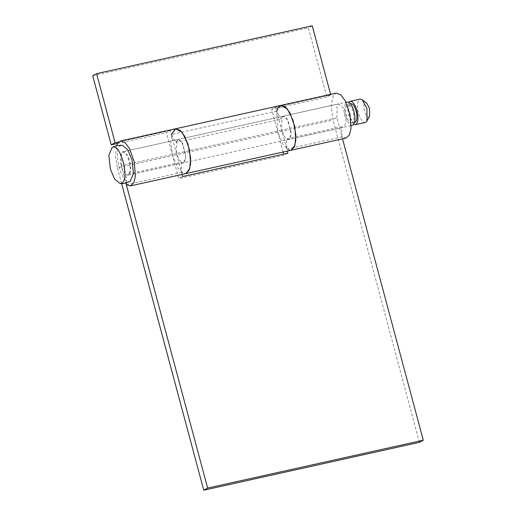 <?xml version="1.0" encoding="UTF-8"?>
<svg xmlns="http://www.w3.org/2000/svg" width="516" height="516" viewBox="0 0 516 516"><rect width="100%" height="100%" fill="white"/><g stroke="black" fill="none" stroke-linecap="round" stroke-linejoin="round"><path stroke-width="0.39" stroke-dasharray="2.58 1.94" d="M365.786 122.318C363.38 123.105 361.077 120.48 358.884 114.455C357.53 110.205 357.182 106.167 357.833 102.342L360.11 99.111M369.572 115.965L368.869 116.758C366.579 118.306 362.819 109.456 364.096 104.767L365.167 102.942L366.747 103.226M353.718 124.369L348.564 115.313L347.558 107.792L348.829 102.316M355.253 122.215C353.325 122.847 351.48 120.744 349.725 115.926C348.1 109.889 348.3 105.851 350.312 103.8L347.294 104.471C349.345 103.884 351.241 106.154 352.976 111.275C354.428 117.132 354.182 121.002 352.235 122.885L354.86 122.363M352.235 122.885C350.306 123.517 348.461 121.415 346.707 116.597C345.081 110.559 345.281 106.522 347.294 104.471M352.847 125.188C350.441 125.975 348.139 123.35 345.939 117.326C343.914 109.785 344.159 104.729 346.681 102.168L347.171 101.981M122.395 151.936C124.956 151.201 127.329 154.039 129.497 160.444C131.316 167.765 131 172.602 128.561 174.956C126.156 175.743 123.853 173.118 121.66 167.094C119.628 159.554 119.873 154.497 122.395 151.936L122.885 151.749L127.613 155.748L130.632 170.048L128.078 175.143L125.981 174.518L181.187 162.269L181.651 172.46L185.67 173.653L184.341 173.692L177.885 168.184L172.596 155.619L178.762 178.639L284.006 155.29L283.684 154.103M128.561 174.956L183.283 162.895L182.593 162.914L179.226 160.044L176.472 153.497L170.306 130.477L166.423 132.593L172.596 155.619L277.834 132.264L283.129 144.828L289.586 150.343L290.914 150.298L286.89 149.105L286.432 138.92L341.637 126.665L343.733 127.291L288.521 139.539L286.432 138.92M130.258 181.277C122.099 186.863 112.017 149.234 120.699 145.609L122.247 145.26M276.705 111.095L171.467 134.444L175.885 142.474L178.091 139.501L181.439 141.365L185.876 154.89L185.367 160.36L183.283 162.895L185.844 157.793L182.825 143.5L178.091 139.501L176.627 140.655L176.472 153.497L281.717 130.148L284.471 136.688L287.831 139.559L288.528 139.539L290.605 137.011L291.121 131.535L286.683 118.016L283.336 116.145L281.123 119.119L276.705 111.095L280.943 105.387M170.306 130.477L118.757 141.913M117.545 143.442L166.423 132.593M92.712 75.775L308.368 27.922L326.873 96.989L330.756 94.873L275.544 107.122L271.668 109.244L277.834 132.264L276.66 111.275M275.544 107.122L287.328 151.098M326.873 96.989L271.668 109.244M312.245 25.8L308.368 27.922M330.756 94.873L330.614 94.364M175.885 142.474L281.123 119.119M287.883 153.168L284.006 155.29M182.645 176.524L178.762 178.639M175.704 128.736L172.892 130.961L170.661 141.216L172.596 155.619L117.384 167.868L115.494 155.884L116.513 145.809M181.187 162.269L183.283 162.895L288.521 139.539L291.082 134.444L288.063 120.144L283.336 116.145L122.885 151.749L345.972 102.245M182.084 174.447L176.472 153.497L121.266 165.752L125.885 182.987M283.129 152.026L277.834 132.264L333.046 120.015L331.111 105.612L333.342 95.357L336.155 93.132M342.534 138.843L336.922 117.893L281.717 130.148L281.865 117.306L283.336 116.145L338.541 103.897L343.275 107.896L346.294 122.189L343.733 127.291M336.922 117.893L337.077 105.051L338.541 103.897M346.12 138.049L342.102 136.856L341.637 126.665M419.411 442.347L333.046 120.015M121.266 165.752L121.421 152.904L122.885 151.749M126.356 182.858L125.981 174.518M121.595 183.567L117.384 167.868M126.439 184.709L181.651 172.46M286.89 149.105L342.102 136.856M351.164 125.64L128.078 175.143"/><path stroke-width="0.77" d="M348.829 102.316L350.19 101.31L360.11 99.111L362.251 99.769L366.747 103.226L369.546 108.47L369.572 115.965L366.966 120.996L365.786 122.318L355.376 124.704L353.718 124.369M362.251 99.769L366.921 108.502L366.966 120.996M349.7 101.497C352.26 100.762 354.627 103.6 356.801 110.005C358.614 117.332 358.304 122.169 355.866 124.517L355.376 124.704M350.312 103.8C352.363 103.213 354.26 105.483 355.995 110.605C357.453 116.468 357.201 120.338 355.253 122.215L354.557 122.434M346.681 102.168C349.242 101.433 351.609 104.271 353.783 110.676C355.595 117.996 355.285 122.834 352.847 125.188L351.164 125.64M122.247 145.26L127.697 149.672L132.012 159.876L133.476 173.531L130.238 181.29C126.42 183.109 123.034 183.864 120.086 183.541L114.636 179.129L110.321 168.925L108.857 155.271L112.095 147.518C114.629 145.976 118.016 145.228 122.247 145.26M112.075 147.524C120.234 141.945 130.316 179.574 121.634 183.193L120.086 183.541M171.467 134.444L175.704 128.736L182.135 132.328L187.889 143.764L190.649 158.289L189.669 168.797L185.67 173.653L188.985 170.519L190.585 163.869L189.52 149.866L184.793 136.417L180.303 130.4L175.704 128.736L336.155 93.132L340.753 94.796L345.243 100.814L349.971 114.262L351.035 128.265L349.435 134.915L346.12 138.049L290.914 150.298L294.907 145.441L295.894 134.934L293.127 120.409L287.373 108.973L280.943 105.387M118.757 141.913L115.094 142.726L111.217 144.841L117.545 143.442M115.094 142.726L96.589 73.653L312.245 25.8L330.756 94.873M96.589 73.653L92.712 75.775L111.217 144.841M287.328 151.098L287.883 153.168L182.645 176.524L182.084 174.447M283.684 154.103L283.129 152.026M276.66 111.275L278.13 107.605L280.949 105.387L285.541 107.044L290.031 113.062L294.759 126.51L295.823 140.513L294.23 147.17L290.914 150.298L130.464 185.902L126.439 184.709L126.356 182.858M342.534 138.843L423.288 440.225L419.411 442.347L203.755 490.2L121.595 183.567M125.885 182.987L207.632 488.078L203.755 490.2M116.513 145.809L117.68 143.209L120.499 140.984L125.091 142.648L129.581 148.666L134.315 162.114L135.373 176.117L133.779 182.774L130.464 185.902M207.632 488.078L423.288 440.225M345.972 102.245L347.171 101.981M175.704 128.736L120.499 140.991"/></g></svg>
